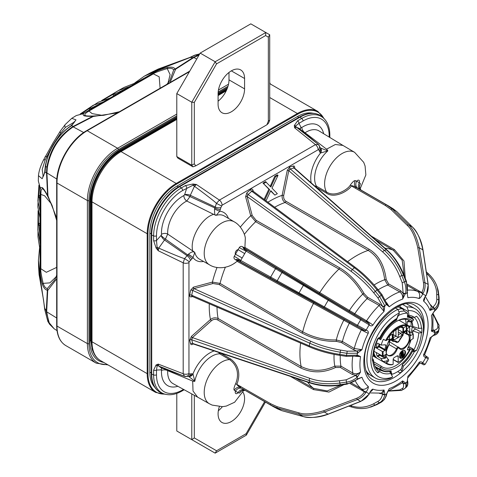 <?xml version="1.0" encoding="UTF-8"?>
<svg xmlns="http://www.w3.org/2000/svg" width="477" height="477" viewBox="0 0 477 477"><rect width="100%" height="100%" fill="white"/><g stroke="black" fill="none" stroke-linecap="round" stroke-linejoin="round"><path stroke-width="0.72" d="M397.693 371.607L399.857 372.853L401.807 371.696A37.194 21.471 120 0 0 423.427 329.333A37.194 21.471 120 0 0 408.342 310.569L406.905 306.944L403.053 304.72M390.508 378.255A39.949 23.063 -60 0 1 375.208 377.981A39.949 23.063 -60 0 1 366.932 359.694A39.949 23.063 -60 0 1 397.878 309.364L399.309 312.99A37.194 21.471 120 0 0 371.052 355.603A37.194 21.471 120 0 0 392.452 377.098L390.508 378.255M411.091 332.558A39.949 23.063 120 0 0 412.217 326.995M365.829 370.253A39.949 23.063 120 0 0 370.504 375.25L370.504 375.25M366.956 373.211L370.492 375.256M399.309 312.99L399.106 313.997A8.819 5.092 120 0 0 396.846 318.415A32.168 18.573 -60 0 0 379.859 337.388L377.754 338.604A34.487 19.909 120 0 0 372.823 356.295L372.465 356.504A34.988 20.201 120 0 0 372.465 361L372.823 360.797A34.487 19.909 120 0 0 377.754 372.793L379.859 371.583L379.424 369.586A30.582 17.655 -60 0 0 379.889 369.872A30.582 17.655 -60 0 0 382.429 370.915M389.369 371.434L390.967 373.354A32.168 18.573 -60 0 1 379.859 371.583M390.967 373.354A8.819 5.092 120 0 0 392.452 376.18L392.452 377.098M401.807 371.696L401.807 370.778A8.819 5.092 120 0 0 403.292 366.241L402.463 365.06M412.504 351.495L414.4 351.638A32.168 18.573 -60 0 1 403.292 366.241M414.4 351.638L416.504 350.422A34.487 19.909 120 0 0 421.435 332.731L421.793 332.523A34.988 20.201 120 0 0 421.793 328.027L421.435 328.23A34.487 19.909 120 0 0 416.504 316.233L414.4 317.449L410.941 317.193A30.582 17.655 -60 0 0 410.47 316.907A30.582 17.655 -60 0 0 407.734 315.81M407.757 315.392L408.747 315.225A32.168 18.573 -60 0 1 414.4 317.449M408.747 315.225A8.819 5.092 120 0 0 408.139 311.576L408.342 310.569M395.433 307.957L397.878 309.364M406.905 306.944A39.949 23.063 -60 0 1 415.151 308.792A39.949 23.063 -60 0 1 423.427 327.079L423.427 329.333M415.151 308.792L406.899 304.034M400.233 369.872L401.807 370.778M400.352 307.79A8.819 5.092 120 0 0 399.953 306.854L400.203 305.656M410.011 342.057A30.582 17.655 120 0 0 410.715 340.047M412.313 333.262A30.582 17.655 120 0 0 412.587 330.823L418.77 332.934A32.358 18.681 -60 0 1 413.416 350.869L416.504 350.422M409.469 344.156A30.582 17.655 120 0 0 411.049 339.851M412.551 333.399A30.582 17.655 120 0 0 412.82 330.955M375.435 367.272A30.582 17.655 120 0 0 375.524 367.332L379.424 369.586M376.246 367.749A30.582 17.655 120 0 0 377.945 368.429M406.046 324.348A30.582 17.655 120 0 0 405.468 319.286M411.889 322.309L411.037 321.814L407.137 321.82L409.194 320.633M372.823 360.797L373.467 359.837L372.388 358.471M412.587 330.823L415.711 329.017L421.793 332.523M421.435 332.731L418.77 332.934M412.903 350.726L413.416 350.869M377.754 372.793L378.529 371.011L375.524 367.332M414.286 317.438A32.358 18.681 -60 0 1 418.77 328.438L412.82 326.459A30.582 17.655 120 0 0 411.74 321.23M418.77 328.438L421.435 328.23M372.823 356.295L373.467 355.443C373.885 349.766 375.602 343.869 378.613 337.776M411.556 321.242A30.582 17.655 120 0 1 412.587 326.322L412.82 326.459M411.037 321.814A34.988 20.201 -60 0 1 411.037 326.316L415.711 329.017M411.037 326.316L408.652 325.869M409.987 316.645L410.941 317.193M399.953 306.854L408.139 311.576M373.294 355.896L376.562 357.762A21.972 12.682 120 0 1 376.371 357.577A21.972 12.682 120 0 1 373.801 352.455M374.97 347.107L376.472 348.043L376.329 347.524A21.948 12.67 120 0 1 377.146 343.458L377.689 343.142L377.146 343.458L377.689 343.142L381.117 345.104A21.924 12.658 120 0 1 383.419 339.272L385.666 340.56L388.481 339.385A1.103 0.638 -60 0 1 389.029 339.332A1.103 0.638 -60 0 1 389.047 340.566A17.494 10.1 120 0 0 385.887 349.879L383.103 351.483A0.549 0.316 0 0 1 382.321 351.483L376.675 348.222A0.549 0.316 60 0 1 376.472 348.043M413.1 334.168L413.1 338.664A0.549 0.316 180 0 0 413.267 338.437L413.267 333.942A0.549 0.316 0 0 1 413.1 334.168L410.321 335.772A17.494 10.1 120 0 0 407.155 330.114A1.103 0.638 -60 0 1 407.012 329.225A1.103 0.638 -60 0 1 407.728 328.271L409.636 327.168L409.755 326.65A21.906 12.646 120 0 0 408.706 325.904A21.906 12.646 120 0 0 397.711 326.966A21.906 12.646 120 0 0 385.666 340.56M410.357 334.884L410.357 334.884A18.221 10.518 120 0 0 409.415 331.932L409.832 328.522A21.924 12.658 120 0 0 409.248 327.395M396.143 321.593A26.843 15.497 -60 0 1 409.135 320.449A26.843 15.497 -60 0 1 410.411 321.325L407.746 319.811M409.97 348.967L410.411 349.218A26.843 15.497 -60 0 1 395.767 365.644A26.843 15.497 -60 0 1 382.292 366.944A26.843 15.497 -60 0 1 381.123 366.127L373.694 361.781M374.123 363.85L380.568 367.57L381.123 366.127M391.128 374.129L392.273 374.278A34.159 19.724 120 0 0 396.739 372.179A34.159 19.724 120 0 0 401.205 369.12L401.366 368.453L401.205 369.12A7.906 4.567 120 0 0 402.332 364.482A29.753 17.178 120 0 0 413.487 349.319L412.629 349.063A28.226 16.296 -60 0 1 380.849 367.409M380.568 367.57L379.99 368.661L379.34 368.93L375.029 366.443M379.34 368.93A30.301 17.494 120 0 0 381.195 370.307L375.351 366.932A30.301 17.494 -60 0 1 375.226 366.855M408.652 346.445L412.909 348.902M412.629 349.063L410.411 349.218M396.089 318.874A8.455 4.883 120 0 0 395.904 319.584L395.421 319.304M378.368 338.276L380.568 339.678L378.315 338.378M380.568 339.678L380.849 339.517A28.226 16.296 -60 0 1 396.631 321.301A28.226 16.296 -60 0 1 396.739 321.242A28.226 16.296 -60 0 1 412.629 321.17L413.487 319.918L413.362 319.196A30.301 17.494 120 0 0 411.502 317.819A30.301 17.494 120 0 0 407.644 316.513M398.873 311.886A34.159 19.724 -60 0 1 404.198 311.082L407.197 313.109A34.159 19.724 120 0 0 398.569 315.422L397.615 315.476M413.487 319.918A29.753 17.178 120 0 0 407.388 317.187L407.447 316.489L407.388 317.187A7.906 4.567 120 0 0 407.197 313.109L407.31 312.882M410.411 321.325L412.629 321.17M379.99 368.661A29.753 17.178 120 0 0 391.152 370.939L390.371 371.273M379.34 338.837A30.301 17.494 120 0 1 395.904 319.584L396.59 320.085A29.753 17.178 120 0 0 379.99 339.254M395.463 307.969A8.455 4.883 -60 0 1 395.582 307.898A8.455 4.883 -60 0 1 399.815 307.48L402.737 309.168A8.455 4.883 120 0 0 398.504 309.585A8.455 4.883 120 0 0 398.068 309.859M404.198 311.082A8.455 4.883 120 0 0 402.737 309.168M383.114 361.494L386.37 361.089L388.475 359.604A17.494 10.1 120 0 1 385.887 354.375L383.103 355.985A0.549 0.316 180 0 1 382.321 355.985L376.675 352.724L376.329 352.92A21.948 12.67 120 0 0 377.146 356.051L381.117 358.597A21.924 12.658 120 0 0 383.114 361.494L385.362 362.776A21.906 12.646 120 0 0 386.799 363.844A21.906 12.646 120 0 0 391.969 364.78L393.018 364.428L393.155 363.909L393.155 359.539A1.652 0.954 -60 0 1 394.324 357.517L397.013 355.961A1.652 0.954 -60 0 1 397.836 355.878A1.652 0.954 -60 0 1 398.182 356.635L398.217 362.442A21.352 12.324 120 0 0 409.958 349.027L408.491 349.874A1.377 0.793 -60 0 1 407.799 349.945A1.377 0.793 -60 0 1 407.734 348.484A17.494 10.1 120 0 0 410.184 341.174A17.494 10.1 120 0 0 410.321 340.274L413.1 338.664M376.675 352.724A0.549 0.316 60 0 0 376.472 352.67L373.95 351.328M373.968 351.466A21.966 12.682 -60 0 0 374.046 351.99L373.89 351.907M407.835 347.22L410.065 348.514L409.958 349.027M388.475 359.604A1.377 0.793 -60 0 1 388.594 360.725A1.377 0.793 -60 0 1 387.718 361.87L386.251 362.717A21.352 12.324 120 0 0 393.018 364.428M386.251 362.717L385.362 362.776M385.011 354.882A18.221 10.518 120 0 0 385.923 357.72L383.001 356.033M381.117 358.597L385.106 358.293L385.923 357.72M409.636 327.168A21.352 12.324 120 0 0 398.104 327.645A21.352 12.324 120 0 0 386.567 340.489M399.273 356.098A4.406 2.546 -60 0 1 402.391 350.696A4.406 2.546 -60 0 1 404.591 350.482A4.406 2.546 -60 0 1 405.265 354.012A4.406 2.546 -60 0 1 402.391 357.899A4.406 2.546 -60 0 1 400.185 358.114A4.406 2.546 -60 0 1 399.273 356.098M389.924 335.629L392.261 334.276A0.549 0.316 -60 0 1 392.649 334.502L392.649 338.104A0.549 0.316 -60 0 1 392.261 338.777L389.924 340.125A0.549 0.316 -60 0 1 389.53 339.904L389.53 336.303A0.549 0.316 -60 0 1 389.924 335.629M403.947 327.532L406.285 326.179A0.549 0.316 -60 0 1 406.672 326.405L406.672 330.006A0.549 0.316 -60 0 1 406.285 330.68L403.947 332.028A0.549 0.316 -60 0 1 403.56 331.801L403.56 328.206A0.549 0.316 -60 0 1 403.947 327.532M397.204 349.086C392.35 361.673 380.574 355.049 388.958 344.483A0.555 0.322 120 0 0 389.143 343.989L389.143 342.063A1.652 0.954 -60 0 1 390.311 340.041L392.064 339.028A1.652 0.954 -60 0 1 393.233 339.702L393.233 340.781A0.555 0.322 120 0 0 393.525 341.049A8.425 4.865 -60 0 1 397.198 342.104A1.491 0.859 120 0 0 399.01 341.055A8.425 4.865 -60 0 1 402.677 335.76A0.555 0.322 120 0 0 402.976 335.152L402.976 334.073A1.652 0.954 -60 0 1 404.144 332.052L405.897 331.044A1.652 0.954 -60 0 1 407.06 331.718L407.06 333.644A0.555 0.322 120 0 0 407.251 333.924C415.628 334.818 403.852 355.031 399.005 348.043L398.104 347.977L397.204 349.086M394.205 339.886L393.412 339.672L393.233 338.855L393.233 333.041L394.205 330.889L401.998 326.387L402.976 327.419L402.976 333.232L401.998 335.385L394.205 339.886L393.233 338.199M399.911 357.911A4.406 2.546 120 0 0 401.807 357.559A4.406 2.546 120 0 0 403.62 355.836M403.739 355.663A4.406 2.546 120 0 0 404.281 350.345M400.632 357.559L400.245 357.333L400.913 352.002L401.61 352.05L400.632 357.559L401.461 352.831L401.992 356.772L402.379 356.552L402.952 351.966L403.423 355.949L403.751 355.759L403.107 351.185L402.391 351.15L403.107 351.185M401.992 356.772L401.604 356.552L401.282 354.435M403.423 355.949L403.035 355.723L402.767 353.54M401.968 354.5L402.391 351.15M402.779 351.37L402.194 356.063L401.61 352.05M400.913 352.002L401.3 352.229M379.012 349.575L377.862 348.908M377.862 353.409L379.012 354.071M376.329 347.524L378.607 346.207A0.549 0.316 -120 0 0 379 346.886L384.331 349.963L384.987 349.528L379.382 346.29A18.221 10.518 -60 0 1 379.752 344.316M384.76 344.823L385.923 345.497A18.221 10.518 120 0 0 384.987 349.528M385.923 345.497L385.106 344.793L381.117 345.104M385.631 344.913L385.106 344.793M384.331 349.963L385.887 349.879M388.791 339.278L389.047 340.566M410.321 335.772L410.339 334.806M409.308 331.527L413.1 333.715A0.549 0.316 0 0 1 413.267 333.942M410.184 341.174L410.256 340.763A18.221 10.518 120 0 0 410.333 340.262M389.924 340.125L389.53 339.904L391.867 338.551A0.549 0.316 120 0 0 392.261 337.877L392.261 334.276L392.649 334.502M403.947 332.028L403.56 331.807L405.897 330.454A0.549 0.316 120 0 0 406.285 329.78L406.285 326.179L406.672 326.405M398.313 331.909L400.829 333.363L402.206 331.909L398.313 329.655M398.313 328.516L398.313 336.404L397.907 337.299L395.958 336.172L393.233 337.746M401.998 335.385L400.829 333.363L398.313 334.812M393.233 334.598L395.958 336.172L395.958 329.875L397.907 328.748M402.206 327.86L401.634 327.061L400.829 327.061L402.206 327.86L402.976 327.419M401.998 326.387L400.829 327.061L401.998 326.387M407.626 285.669L417.566 291.381A5.509 4.478 110.9 0 1 418.973 298.53C420.016 298.435 421.28 296.915 422.759 293.957L423.117 293.242C424.822 290.159 425.436 286.641 424.953 282.688L419.277 247.843C416.6 236.431 413.022 228.769 408.533 224.858L392.255 208.992L386.382 204.812L356.253 187.455A5.509 4.132 116 0 1 355.258 180.61C354.226 180.437 352.575 181.922 350.309 185.064L351.358 185.905C349.51 189.888 335.134 199.44 326.351 193.054L316.168 187.246M424.56 297.767L425.758 295.686C423.946 298.447 423.26 300.301 423.695 301.249A5.509 4.478 -50.9 0 0 424.715 297.892M425.406 296.694L431.339 306.55L429.968 310.432L434.458 308.756C437.194 306.377 438.607 303.569 438.709 300.325L438.619 295.43L437.176 286.963M433.003 313.049L432.889 329.935L431.375 331.098L434.869 332.469C437.606 331.759 439.025 330.478 439.138 328.617M425.675 356.134A1.175 0.632 114 0 1 425.842 356.253L424.148 354.56L424.578 355.138L424.709 354.649A5.509 0.417 -153.1 0 1 423.695 354.399C423.248 355.866 423.934 356.921 425.758 357.577L428.113 358.758M426.17 357.756A1.103 0.93 -60.1 0 0 425.925 356.343L425.842 356.253A1.175 0.632 114 0 1 425.758 357.577A56.68 32.722 120 0 1 422.759 362.776A1.181 0.638 125.6 0 1 421.668 363.516L421.793 363.546A1.103 0.93 -59.9 0 0 423.117 363.045L422.759 362.776C421.28 361.536 420.016 361.471 418.973 362.574A5.509 0.417 33.1 0 1 419.694 363.331L407.656 378.094M407.674 378.076L406.476 387.068L404.365 388.844C405.861 388.093 406.261 386.221 405.569 383.222A56.68 32.722 120 0 0 407.096 381.868A1.652 1.169 165 0 0 407.525 380.777M388.988 390.854L399.696 389.936L402.212 388.564C403.548 387.896 403.906 386.227 403.28 383.55L403.19 383.222A1.652 1.169 -15 0 0 405.48 382.888L402.636 380.879L402.385 382.769L387.819 391.313M388.01 390.991L386.352 394.312C385.672 397.866 383.967 400.489 381.248 402.189L377.021 404.544L370.659 407.131M370.2 391.885A5.509 4.478 -69.1 0 0 372.948 389.149C371.899 389.238 370.641 390.764 369.162 393.722L370.349 391.653M365.722 392.654C363.963 395.624 361.22 397.913 357.5 399.523A67.525 38.989 120 0 0 360.66 401.348C364.261 399.756 366.968 397.448 368.775 394.419L369.162 393.722A56.68 32.722 120 0 1 366.157 391.987A1.181 0.334 -165.5 0 0 364.476 391.474L365.722 392.654L366.157 391.987C367.976 389.232 368.661 387.378 368.226 386.424A5.509 4.478 129.1 0 1 361.333 388.779L351.412 383.025M358.03 378.947L361.954 377.247L357.458 378.923C354.799 381.344 351.281 382.936 346.904 383.711L340.244 384.712C329.995 386.382 319.846 385.666 309.794 382.554L192.72 343.458A1.652 1.187 -16.6 0 0 190.681 343.923C191.044 344.937 191.951 344.889 193.394 343.78M355.454 356.331L360.546 356.581L357.38 355.121L346.475 355.425L339.803 354.393C329.529 352.885 319.346 350.035 309.263 345.831L191.736 295.245A115.44 66.649 -60 0 1 192.72 290.445L309.794 343.219C318.302 347.143 328.45 350.148 340.244 352.223A72.349 41.773 120 0 0 339.803 354.393L339.523 355.317M365.722 329.905A1.103 0.865 119.9 0 1 364.434 330.43L361.333 329.881A5.509 0.417 26.9 0 0 368.226 333.274C368.673 331.813 367.982 330.758 366.157 330.096L240.67 260.442A5.509 0.549 33.4 0 0 234.249 256.352C233.581 257.813 234.046 258.969 235.632 259.828A1.103 1.002 120.5 0 1 236.884 259.577C236.252 259.035 241.302 260.943 240.67 260.442L242.185 257.962L235.477 254.223L234.249 256.352M368.685 323.227A1.181 1.145 -40.5 0 1 369.162 324.903C370.641 326.143 371.905 326.208 372.942 325.099A5.509 0.417 -146.9 0 0 366.563 320.83L368.59 323.239L244.886 248.595M377.927 297.922L373.646 292.705C367.308 284.882 359.867 277.811 351.31 271.491L247.128 196.524L248.1 194.527A1.652 0.65 47.5 0 1 246.842 192.899L245.607 196.745L250.705 215.771L255.666 221.704L338.938 269.088C348.204 274.472 356.14 282.813 362.753 294.112L367.135 298.644L379.137 305.423L384.033 311.457L384.826 305.811L379.65 296.611L375.369 291.393C368.84 283.326 361.161 276.04 352.342 269.529L248.1 194.527A115.44 66.649 -60 0 1 251.767 191.271L354.333 267.758C361.87 273.273 369.431 280.661 377.021 289.927L381.248 295.191L386.352 304.457A56.68 32.722 120 0 0 384.826 305.811A1.652 1.169 -15 0 1 382.536 306.145L377.927 297.922L379.65 296.611A67.525 38.989 120 0 1 381.248 295.191L381.91 294.488L386.865 303.682A1.652 1.169 165 0 0 386.805 303.521M287.249 170.42A1.103 0.447 11.6 0 1 288.776 170.665L283.678 195.576C283.416 198.182 284.191 200.09 285.997 201.306L369.085 249.221C378.583 254.909 384.295 265.039 386.227 279.611L388.648 283.887L400.656 290.72L403.19 293.427L402.212 282.712L399.696 276.463C396.047 267.06 390.407 258.91 382.787 252.011L288.776 170.665L290.344 169.001A1.652 1.151 73.5 0 1 289.676 167.016L287.249 170.42L282.151 195.332C281.853 198.575 282.837 200.96 285.097 202.481L368.172 250.395C377.343 255.881 382.852 265.659 384.7 279.725L387.753 285.061L399.762 291.9C402.093 293.546 403.053 295.943 402.636 299.091L405.569 293.361C406.321 289.849 405.921 286.015 404.365 281.847L401.843 275.599C398.08 265.904 392.267 257.502 384.414 250.395L290.344 169.001A115.44 66.649 -60 0 1 294.011 168.017L294.553 168.107M294.625 168.441C294.869 166.634 294.458 165.829 293.391 166.02A1.652 1.187 -103.4 0 0 294.011 168.017L294.059 168.059A1.652 0.811 -48.5 0 1 294.607 168.154L386.96 249.942C394.229 256.465 399.905 264.854 403.983 275.11L406.446 281.382L407.394 293.433M406.446 281.382L405.963 281.418C407.424 285.025 407.799 288.871 407.096 292.956A56.68 32.722 120 0 0 405.569 293.361A1.652 0.674 11.6 0 1 403.28 292.997M386.865 303.682L389.286 306.794A50.967 29.425 120 0 1 402.636 299.091C403.345 295.996 403.53 294.106 403.19 293.427A1.652 0.674 11.6 0 0 405.48 293.79M386.781 303.366A1.652 1.169 165 0 1 386.352 304.457L389.286 306.794L386.525 302.513M245.607 196.745A1.103 0.781 -15 0 1 247.128 196.524L252.226 215.544L256.161 220.332L339.445 267.698C349.045 273.285 357.279 281.925 364.142 293.623L367.624 297.272L379.626 304.046L382.626 306.472A1.652 1.169 -15 0 0 384.915 306.139M372.942 325.099A50.967 29.425 120 0 1 384.033 311.457C383.621 308.685 383.15 307.021 382.626 306.472L382.536 306.145M237.94 260.627L364.434 330.43L356.814 326.113L357.5 325.278A67.525 38.989 120 0 1 360.66 319.811L361.041 318.797L368.59 323.239A1.103 0.865 120.1 0 1 368.775 324.616L246.09 251.051L244.701 253.609A115.708 66.804 120 0 0 242.185 257.962M364.476 330.519A1.175 1.145 -81.6 0 0 366.157 330.096A56.68 32.722 120 0 1 369.162 324.903L368.775 324.616M356.814 326.113L299.025 293.79L236.27 259.476M238.548 260.651L237.445 260.895C227.624 269.869 215.294 268.7 209.427 264.771A24.792 14.316 -60 0 1 209.349 236.097A24.792 14.316 -60 0 1 234.219 221.829C241.255 225.484 245.315 235.036 245.327 238.446L244.874 248.034L243.037 246.997C241.493 246.049 240.259 246.227 239.335 247.533L238.112 249.662L244.701 253.609M237.445 260.895L235.632 259.828M239.335 247.533A5.509 0.549 -153.4 0 0 246.09 251.051C246.842 251.349 242.686 247.957 243.449 248.207A1.103 1.002 119.5 0 1 243.037 246.997M243.055 247.73L304.147 284.912L361.041 318.797M228.423 218.4A27.666 15.974 120 0 0 219.712 211.216L216.272 215.3L213.654 214.376L186.769 201.026L189.971 196.572A4.406 0.876 21.7 0 0 184.611 194.711L186.751 188.123A2.206 1.27 -120 0 0 185.41 185.565L181.308 187.932A39.162 22.61 120 0 0 153.618 235.9L153.618 240.635L156.092 248.028L158.203 250.717L158.752 248.123A4.406 0.882 21.7 0 0 157.124 247.366L156.092 248.028M194.389 252.065C193.632 252.685 193.68 250.103 188.409 254.193A4.406 0.489 -145.5 0 1 192.982 257.514L194.801 252.494L194.389 252.065L167.689 234.076A25.537 14.745 -60 0 1 186.769 201.026A4.406 2.689 63 0 1 183.889 195.564L184.611 194.711A4.406 1.932 9.8 0 1 190.305 195.29L194.461 186.263L196.435 184.498L192.994 185.231L182.649 190.49A2.206 1.27 -120 0 0 181.308 187.932L179.638 186.698L300.033 117.193L301.697 118.427L297.594 120.794L294.297 125.558L294.619 127.812L296.593 127.299A4.406 3.488 96.3 0 1 295.585 126A2.206 1.664 -179.8 0 0 294.297 125.558M252.685 190.872A1.103 0.781 165 0 1 252.983 190.204C252.47 188.916 251.659 188.719 250.556 189.602A1.652 0.704 -130.6 0 0 251.767 191.271L253.001 191.313M270.644 190.991L274.871 195.105L277.328 193.692L272.009 188.141L278.037 175.286L277.262 174.832L274.782 176.263L270.125 186.573M270.87 184.796L271.651 185.243L270.906 187.026L265.522 181.612L262.97 183.085L268.873 189.19L264.091 199.362M193.394 287.178L190.681 290.165A1.652 0.65 -167.5 0 1 192.72 290.445L193.966 288.609A1.103 0.781 75 0 1 193.394 287.178L212.42 282.08A86.093 49.703 -60 0 1 217.029 267.43M192.392 296.295L191.736 295.245A1.652 0.704 10.6 0 0 189.685 295.036C189.47 296.432 190.049 297.034 191.42 296.837L192.517 296.539M191.42 336.404L189.685 340.208A1.652 1.151 166.5 0 1 191.736 339.791L309.263 380.563C317.801 383.681 327.979 384.51 339.803 383.055A72.349 41.773 120 0 0 340.244 384.712L340.453 385.148C329.529 386.746 319.429 386.024 310.145 382.989A1.652 0.811 -71.5 0 1 309.794 382.554A87.631 50.598 120 0 1 309.263 380.563A1.652 0.793 109.1 0 1 309.853 378.344C318.135 381.367 328.009 382.178 339.475 380.765L346.153 379.817L355.92 375.31L352.306 374.463L340.381 367.481L335.468 367.523C323.4 373.133 311.773 373.247 300.582 367.874L217.542 319.876C215.342 318.952 213.302 319.238 211.418 320.735L192.392 337.603A1.103 0.447 48.4 0 1 191.42 336.404L210.44 319.536A86.093 49.703 -60 0 1 209.284 303.754M278.037 175.286L275.563 176.711L271.651 185.243M274.782 176.263L275.563 176.711M265.576 200.471L266.422 199.988L270.787 190.639L274.871 195.105M268.873 189.19L269.654 189.637L264.824 199.911M262.97 183.085L269.654 189.637M266.303 182.059L263.751 183.532M294.059 168.059L386.406 249.859C393.257 255.726 398.957 264.157 403.5 275.151L405.963 281.418A67.525 38.989 120 0 0 404.365 281.847L402.212 282.712M217.017 307.087A80.583 46.525 120 0 0 218.108 318.511C215.36 317.348 212.802 317.694 210.44 319.536A1.103 0.447 -131.6 0 0 211.418 320.735M356.605 351.066L353.332 349.593L341.46 342.587L336.565 341.395C324.509 341.663 312.912 338.855 301.768 332.964L219.098 284.525A1.103 0.626 -59.6 0 0 220.04 283.404L212.42 282.08A1.103 0.781 -105 0 0 212.992 283.511L193.966 288.609L310.98 341.341C319.232 345.151 329.076 348.061 340.518 350.076L347.178 351.179L356.605 351.066A1.652 1.169 75 0 1 357.458 353.213A56.68 32.722 120 0 0 357.052 355.21A1.652 1.169 -105 0 1 356.319 356.128L346.195 356.343L346.475 355.425A67.525 38.989 120 0 1 346.904 353.326L357.458 353.213L361.954 349.701L354.28 348.478L342.408 341.472L336.291 339.94C324.658 340.226 313.467 337.519 302.71 331.831L220.04 283.404A80.583 46.525 -60 0 1 225.335 267.275M341.085 385.052L327.252 390.937L313.544 388.35L295.752 378.183M361.268 328.695A1.103 0.638 -61.2 0 1 361.333 329.881L237.039 261.277M379.626 304.046A1.103 0.632 119.5 0 1 379.137 305.423A56.477 32.609 120 0 0 366.563 320.83L244.999 247.485M375.602 239.883L393.298 250.21L402.177 260.275L404.216 275.706M340.274 355.437A56.477 32.609 120 0 0 340.954 366.121L334.806 366.139C323.167 371.565 311.946 371.684 301.142 366.497A79.993 46.186 -60 0 1 300.617 343.076M439.132 302.34A1.652 1.157 179.2 0 0 439.162 302.126C438.882 305.757 437.427 308.667 434.797 310.843L432.824 313.377M439.138 301.923C439.234 304.714 437.814 307.498 434.869 310.283A56.68 32.722 120 0 0 434.458 308.756A1.652 0.674 48.4 0 0 432.997 306.955C435.441 304.839 436.705 302.335 436.795 299.443A1.652 1.145 -1 0 1 438.709 300.325A67.525 38.989 120 0 1 439.138 301.923A1.652 1.157 179.2 0 1 439.162 302.126L439.09 297.272L438.262 290.833L439.067 297.088L439.138 301.923M436.795 299.443L436.705 294.542C436.753 287.208 433.623 280.416 427.332 274.168L426.545 273.434M430.659 304.809L432.669 307.248A1.652 0.674 48.4 0 1 434.13 309.048M423.695 301.249A50.967 29.425 120 0 1 429.968 310.432C431.822 308.881 432.728 307.82 432.669 307.248L432.997 306.955M425.979 295.782L426.17 295.007C427.875 292.007 428.519 288.507 428.113 284.513L422.896 249.936C420.416 238.679 416.981 231.101 412.593 227.207L396.786 211.603L393.191 208.843L396.822 211.633A1.103 0.644 -48.8 0 0 396.786 211.603A115.017 66.404 -60 0 0 392.255 208.992A1.103 0.614 -49.1 0 0 391.074 209.564L385.315 205.468L351.358 185.905C351.77 184.939 356.909 187.807 356.253 187.455L357.869 188.272A5.509 4.496 -62.2 0 1 356.665 181.218L355.258 180.61M407.34 284.238L421.775 292.532L421.471 292.753A1.175 0.34 45.6 0 0 422.759 293.957A56.68 32.722 120 0 1 425.758 295.686L426.17 295.007M423.117 293.242L421.775 292.532C423.367 289.67 423.94 286.409 423.493 282.742L417.81 247.891C415.193 236.711 411.681 229.198 407.286 225.365L391.074 209.564M371.392 236.157L394.348 249.543L403.971 260.991L405.277 278.401M359.598 186.531L360.35 183.55L359.3 182.739A5.509 4.496 -57.8 0 0 360.01 189.476M350.309 185.064C348.544 188.916 334.872 198.015 326.501 191.933L316.466 186.197L314.79 186.03M360.35 183.55A5.509 4.806 -54.5 0 0 360.868 189.971L359.592 187.193L359.706 186L359.503 186.441M320.538 148.12A4.406 3.566 -46.7 0 1 320.52 153.016L327.818 150.899L327.699 150.499L326.578 149.176L305.047 132.743A25.537 14.745 -60 0 1 319.024 130.925L342.897 145.396M327.699 150.499C327.663 150.821 325.189 149.945 320.27 147.876M311.213 182.858A27.666 15.974 120 0 1 320.52 153.016L319.84 152.151A4.406 3.417 -30.1 0 0 320.556 148.18L318.409 144.507L315.464 144.626L219.402 200.09L216.457 203.369L214.549 208.914C214.501 213.696 214.888 215.783 215.699 215.157M220.392 209.564A4.406 1.133 -160.8 0 1 214.942 208.008L189.971 196.572A4.406 2.105 114.9 0 0 190.305 195.29L215.21 207.018A4.406 1.95 -170.4 0 0 220.911 207.573L219.712 211.216A4.406 0.489 -154.5 0 1 214.549 208.914M188.409 254.193L184.557 258.617C181.701 257.854 173.097 254.354 158.752 248.123L164.487 240.009A4.406 2.105 125.1 0 0 165.43 239.078L167.689 234.076A4.406 2.689 -3 0 0 161.512 234.314A29.944 17.285 -60 0 1 183.889 195.564M190.43 260.37A4.406 1.95 -129.6 0 0 187.091 255.714L164.487 240.009A4.406 1.932 50.2 0 1 161.137 235.37A4.406 0.876 38.3 0 0 165.43 239.078L187.819 254.986A4.406 1.133 -139.2 0 1 191.897 258.928L189.232 261.736L188.958 262.577L188.958 373.503L189.232 374.022L191.897 373.759A4.406 3.417 90.1 0 1 188.809 376.371M189.232 261.736A4.406 0.304 -147.2 0 0 184.557 258.617L183.192 262.809L183.192 373.735L184.557 376.347L188.767 376.371M214.173 350.935A27.666 15.974 120 0 0 192.982 373.914A4.406 3.566 106.7 0 1 188.755 376.377M191.897 373.759L192.982 373.914L194.801 381.296L194.389 381.391L192.69 381.087L167.689 370.653L167.642 370.128M188.409 376.27C192.529 379.37 194.521 381.075 194.389 381.391M218.704 352.449L219.688 353.815L229.675 359.64C241.463 368.417 236.711 381.344 235.632 383.693C234.034 387.252 233.575 389.423 234.249 390.21L235.477 391.122A5.509 4.496 122.2 0 1 242.185 388.636A115.708 66.804 120 0 0 243.431 389.387L273.059 406.493A115.708 66.804 -60 0 1 270.769 405.056L242.185 388.636M421.769 363.534L423.493 364.613L420.893 363.361L423.552 364.643A1.103 1.085 -64.3 0 1 423.493 364.613M304.564 132.964L305.047 132.743A4.406 2.391 57.2 0 1 301.798 127.484A29.944 17.285 -60 0 1 323.662 133.733M319.84 152.151L318.737 149.718A4.406 3.583 -51.7 0 0 318.409 144.507L296.593 127.299L298.942 128.277L318.469 144.555M329.19 137.084L329.19 136.082A36.979 21.352 120 0 0 303.038 120.985L298.936 123.352L295.585 126L294.619 127.812L315.464 144.626A4.406 2.546 -120 0 1 318.147 149.742L222.085 205.205L220.911 207.573M300.182 129.309A4.406 3.488 143.5 0 1 301.076 127.466L298.936 123.352A2.206 1.27 -120 0 0 297.594 120.794M221.495 205.861A4.406 0.304 -152.8 0 1 216.457 203.369C214.459 201.348 207.131 195.648 194.461 186.263A4.406 0.882 -141.7 0 1 192.994 185.231L193.048 184.009L185.41 185.565M182.649 190.49A36.979 21.352 120 0 0 156.498 235.781L156.498 240.515A2.206 1.27 180 0 1 153.618 240.635M161.512 234.314L161.137 235.37L156.498 240.515L157.124 247.366L158.203 250.717L183.192 262.809A4.406 2.546 180 0 0 188.958 262.577M197.567 397.108L173.103 383.669A25.537 14.745 -60 0 1 167.689 370.653A4.406 2.391 2.8 0 0 161.512 370.468L161.137 369.854L156.498 370.063L157.124 365.835A4.406 3.488 143.7 0 1 158.752 366.05L158.203 364.088L157.124 365.835A2.206 1.664 -120.2 0 1 156.092 364.935L153.618 370.176L153.618 374.91A39.162 22.61 120 0 0 163.772 393.793L161.953 393.126A39.496 22.801 -60 0 1 151.716 374.087L153.618 374.91A2.206 1.27 180 0 0 156.498 374.797A36.979 21.352 120 0 0 182.649 389.894L183.52 389.393M184.629 376.371L160.773 367.6L158.752 366.05L184.557 376.347L187.091 376.323M156.498 374.797L156.498 370.063A2.206 1.27 180 0 1 153.618 370.176M425.919 356.343L427.72 357.297L425.329 355.669L427.774 357.333A1.103 1.085 -55.7 0 0 427.72 357.297M423.117 363.045L424.953 364.225M419.891 363.086L421.65 363.51A1.181 0.638 125.6 0 1 421.471 363.426M418.973 362.574A50.967 29.425 120 0 1 407.889 376.222L407.436 380.437A1.652 1.169 165 0 1 407.006 381.54M386.442 393.883A1.652 0.674 -168.4 0 0 386.889 393.543L389.286 388.588A50.967 29.425 120 0 0 402.636 380.879L403.19 383.222L401.974 383.097M350.285 405.528L351.31 405.844C358.734 408.27 366.175 407.585 373.646 403.775L377.927 401.401C380.157 400.221 381.695 397.878 382.536 394.354L382.626 393.924L379.507 393.406M377.927 401.401A1.652 1.145 61 0 0 379.65 402.618C382.155 401.294 383.878 398.665 384.826 394.723L384.915 394.294A1.652 0.674 11.6 0 1 382.626 393.924L384.033 389.995L381.356 393.126L369.854 392.911M381.606 401.974A1.652 1.157 -119.2 0 1 381.433 402.111L377.2 404.472L368.465 407.71L375.369 404.991A72.349 41.773 120 0 0 377.021 404.544A1.652 1.157 -119.2 0 0 377.212 404.466A1.652 1.157 -119.2 0 0 377.349 404.365M368.775 394.419L360.874 401.372A1.103 0.459 -111.4 0 1 360.66 401.348L328.104 414.119C317.056 417.608 308.78 418.424 303.271 416.564L281.853 410.667L277.668 408.938L281.901 410.685A1.103 0.644 -71.2 0 1 281.853 410.667A115.017 66.404 -60 0 1 277.328 408.056A1.103 0.614 -70.9 0 1 277.232 406.744L270.805 403.804L235.632 383.693M245.16 390.383A5.509 4.806 -65.5 0 0 239.335 393.143L241.547 391.003M244.302 389.888A5.509 4.496 117.8 0 0 238.112 392.643A2.755 1.592 -60 0 1 235.817 393.573A2.755 1.592 -60 0 1 235.477 391.122A121.218 69.988 120 0 0 238.112 392.643L239.335 393.143M234.249 390.21A5.509 4.132 124 0 1 240.67 387.646C241.308 388.028 236.288 385.052 236.884 384.182C237.975 381.737 242.948 368.166 230.57 358.948L220.583 353.123A1.103 0.62 120.2 0 1 219.688 353.815A24.911 14.382 120 0 0 194.801 381.296M343.947 384.623L328.957 392.082L313.49 389.59L290.415 376.401M360.874 401.372L328.331 414.143A1.103 0.459 -111.4 0 1 328.104 414.119A94.857 54.766 -60 0 1 324.485 412.027L357.5 399.523A1.103 0.435 -110.7 0 1 356.814 398.235C360.272 396.733 362.812 394.604 364.434 391.844L350.035 383.49M356.814 398.235L323.794 410.733C312.858 414.048 304.6 414.763 299.025 412.879L277.232 406.744M323.794 410.733A1.103 0.435 -110.7 0 0 324.485 412.027C313.323 415.407 304.898 416.141 299.204 414.215L277.328 408.056L270.769 405.056A1.103 0.62 -60 0 1 270.805 403.804M355.389 381.01A56.477 32.609 120 0 0 361.333 388.779L364.476 391.474M368.226 386.424A50.967 29.425 120 0 1 361.954 377.247L357.714 379.191A1.652 0.674 -131.6 0 0 357.786 378.631M193.072 343.881L192.72 343.458A115.44 66.649 -60 0 1 191.736 339.791L192.392 337.603L309.853 378.344M346.153 379.817L346.475 382.113C350.339 381.606 353.862 380.038 357.052 377.396L357.38 377.104A1.652 0.674 48.4 0 0 355.92 375.31L360.546 371.988C358.108 373.92 355.556 374.29 352.879 373.097L340.954 366.121A1.103 0.632 -59.7 0 1 340.381 367.481M357.38 377.104L360.546 371.988A50.967 29.425 -60 0 1 360.546 356.581L356.641 356.039A1.652 1.169 -105 0 0 357.38 355.121M356.468 356.069A1.652 1.169 -105 0 0 356.641 356.039L356.307 356.128M191.849 296.241A1.103 0.781 -105 0 0 191.42 296.837M191.981 296.3L192.028 296.33A1.652 0.715 -66.7 0 1 191.802 295.275M219.098 284.525L212.992 283.511M357.786 353.123A1.652 1.169 75 0 0 356.933 350.977L361.954 349.701A50.967 29.425 120 0 1 368.226 333.274M433.551 335.414A1.652 1.169 -105 0 0 433.718 335.391L429.968 337.978L431.47 336.863L424.709 354.649M433.086 313.562L439.09 325.457L438.649 331.33L434.458 334.466A56.68 32.722 120 0 0 434.869 332.469A1.652 1.169 75 0 0 434.01 330.322C436.455 329.696 437.725 328.552 437.82 326.894A1.652 1.497 -1.4 0 1 439.162 328.307M437.82 326.894L437.749 324.026L433.194 314.301M432.967 329.416L433.682 330.412A1.652 1.169 75 0 1 434.541 332.558M434.797 310.843A1.652 0.674 -131.6 0 0 434.869 310.283L431.375 315.685A50.967 29.425 -60 0 1 431.375 331.098L434.01 330.322M154.769 387.282A38.404 22.175 -60 0 1 149.844 372.114L149.844 233.098A38.404 22.175 -60 0 1 177.003 186.066L297.392 116.561A38.404 22.175 -60 0 1 312.984 113.246M195.743 165.865L266.917 124.771L268.581 123.138L269.708 120.24L268.342 121.098L268.342 37.152L265.588 35.56L216.552 63.87L194.318 102.388L194.318 163.838L195.743 165.865L192.911 166.825L177.909 158.167L176.788 156.563L176.788 93.581L200.161 53.09L250.813 23.85L265.814 32.508L265.588 35.56M137.996 81.978A1.049 0.602 60 0 1 138.115 81.865L154.357 72.468A1.049 0.602 60 0 1 154.47 72.426C157.076 70.733 161.548 69.058 167.88 67.382C171.547 66.786 173.98 67.335 175.184 69.022L193.346 57.329A2.755 1.592 60 0 1 193.841 57.52L198.992 55.123M40.163 191.146A1.049 0.602 -0 0 0 40.146 191.265A1.049 0.602 -0 0 0 40.163 191.39C40.002 188.206 40.783 186.99 42.501 187.747C43.818 189.029 45.506 191.617 47.569 195.516L46.525 172.614A2.755 1.592 0 0 0 46.937 172.948L47.306 167.63C50.55 149.987 59.178 136.404 73.184 126.882L93.277 116.471L117.396 112.9M170.08 82.479L175.643 69.183L193.841 57.52L196.715 59.065M57.013 330.609L54.175 328.802L48.737 322.231L46.68 311.803L47.712 290.475L56.68 278.902M56.68 218.067L47.944 195.785L46.937 172.948L56.823 179.066M74.156 122.172L65.409 127.383L60.674 133.107L55.505 141.025M50.616 149.384L45.237 159.759L42.167 169.562L43.145 176.055M45.118 170.921A2.755 1.675 2.8 0 1 44.88 170.176L44.844 171.255A2.755 1.741 1.1 0 0 45.094 172.012L45.553 166.336C47.527 150.923 59.476 132.588 71.669 125.689L76.004 119.87L71.765 118.332L65.254 124.509L60.299 131.109L52.971 143.034L43.24 160.516C40.467 166.187 38.875 171.231 38.464 175.655L42.173 178.738L45.094 172.012L46.543 173.103A2.755 1.491 -2.8 0 0 46.949 173.401M38.923 185.183L37.91 200.996L39.931 210.935L40.211 210.208L40.163 189.297L39.943 186.847L38.321 180.968L38.464 175.655M38.112 198.283A1.103 0.978 7.9 0 1 39.335 197.365L38.738 195.218A1.103 0.495 -177.8 0 1 38.422 194.855L37.838 206.863M40.02 217.816L37.838 206.917L40.134 218.734L40.134 210.78A1.049 0.9 10.1 0 1 40.122 210.47L40.157 210.011A1.049 0.602 -0 0 0 40.211 210.208M38.088 210.709L37.874 230.206L40.134 242.876A1.049 0.888 -170.8 0 1 40.122 242.584L40.151 242.531M54.175 328.802L49.602 324.259L47.813 321.337L44.933 309.919L38.583 266.941L38.428 260.245L39.537 248.273A1.103 0.853 13.8 0 0 39.508 248.523L38.428 260.245L39.949 273.667L40.157 272.504L40.211 242.274A1.049 0.602 180 0 1 40.157 242.077L40.122 242.578M40.122 250.729L37.963 236.729L38.041 225.693A1.103 0.817 4.8 0 1 38.989 224.971L40.157 239.722M49.602 324.259L46.251 311.463L47.33 290.153C45.482 290.04 43.848 288.162 42.417 284.519C40.736 278.013 39.985 273.333 40.163 270.483A1.049 0.602 0 0 1 40.14 270.364L40.157 267.931A1.049 0.602 0 0 0 40.211 268.128A2.755 1.592 0 0 0 40.849 268.724L40.855 194.413C41.046 193.835 40.593 187.234 43.222 189.232A2.755 2.504 134.7 0 1 43.18 189.19C44.164 190.084 45.607 192.332 47.503 195.946A2.755 0.829 153.1 0 0 47.593 196.047M47.813 321.337L44.701 309.376L43.532 299.979L39.072 274.603L38.583 266.899M40.026 187.342L39.943 186.847L40.259 187.366M155.097 72.039L136.273 82.622M193.465 57.747A2.755 1.687 57.1 0 0 192.946 57.574L190.251 57.461A2.755 1.431 61 0 0 189.619 57.538L158.364 68.98L150.183 72.957L190.251 57.461L195.236 55.111L199.702 53.895M193.346 57.329L199.273 54.634M102.46 102.466L102.549 102.352A1.049 0.906 49.7 0 1 102.817 102.209L93.289 105.208L80.231 113.967L88.233 108.738A1.103 0.495 57.6 0 1 88.71 108.828L90.857 108.261A1.103 0.978 -128 0 1 91.035 106.753M82.372 113.896L76.296 115.541L81.99 114.021L88.162 110.765A2.755 1.592 60 0 1 88.996 111.022L153.355 73.863C154.232 72.868 158.859 71.109 167.23 68.587C170.617 67.901 172.775 68.354 173.7 69.952A2.755 2.29 -4 0 1 175.643 69.183A2.755 1.669 57.6 0 0 175.184 69.022A2.755 2.486 149.8 0 0 173.7 69.952L169.866 80.595L166.861 84.34M46.525 172.614L46.847 167.272C49.966 149.641 58.57 136.112 72.659 126.691L92.848 116.281C88.889 116.43 85.92 116.257 83.934 115.75C82.575 114.599 83.254 113.335 85.973 111.97A1.049 0.602 60 0 0 85.86 112.012L87.959 110.813A1.049 0.602 60 0 1 88.162 110.765L109.692 98.244L98.286 102.221M137.418 82.229L123.937 87.452L138.312 81.811L157.177 70.608L144.382 76.135L135.057 82.718M123.937 87.452L118.296 90.63L130.609 86.17L138.115 81.859A1.049 0.602 60 0 1 138.312 81.811M111.91 94.673A1.103 0.704 61.1 0 1 111.964 94.637L118.296 90.63L101.661 100.528M102.311 102.686L102.853 101.959L102.287 102.543M87.822 110.962A1.049 0.602 60 0 1 87.959 110.813L102.161 102.621A1.049 0.602 60 0 1 102.358 102.567M91.614 108.708L90.857 108.261L99.645 104.069M90.046 109.609L88.71 108.828L80.977 113.872M39.979 249.841L40.14 271.031M56.119 276.833L49.846 282.873L43.151 283.362C44.337 286.802 45.762 288.484 47.414 288.418A2.755 2.48 -86.6 0 0 47.33 290.153A2.755 1.675 2.6 0 0 47.712 290.475A2.755 2.29 -114.7 0 1 47.414 288.418L54.938 279.659L56.68 275.181M42.417 284.519A2.755 1.574 -20.6 0 1 43.151 283.362C41.201 274.847 40.438 269.97 40.849 268.724L46.317 272.301L56.68 267.388M40.199 251.367A1.049 0.602 0 0 0 40.157 251.522A1.049 0.602 0 0 0 40.211 251.719M40.014 249.93L40.157 267.931A1.049 0.602 0 0 1 40.211 267.734M40.271 271.842L40.14 272.391A1.049 0.602 0 0 0 40.157 272.504M39.961 217.607L40.211 242.274M40.211 193.423A1.049 0.602 -0 0 0 40.157 193.614A1.049 0.602 -0 0 0 40.211 193.811A2.755 1.592 -0 0 0 40.855 194.413L44.653 195.797L51.534 204.096M40.211 209.82A1.049 0.602 -0 0 0 40.157 210.011L39.973 187.085M43.18 189.19L43.174 189.184A2.755 2.504 134.7 0 1 42.501 187.747M47.569 195.516A2.755 0.829 153.1 0 0 47.503 195.946A2.755 2.755 0 0 0 47.575 196.077L47.944 195.785A2.755 1.509 -2.2 0 1 47.569 195.516M72.659 126.691A2.755 1.628 59 0 1 73.184 126.882L83.696 132.523M83.934 115.75A2.755 2.522 -74.3 0 1 85.556 115.625C85.926 115.953 88.478 116.084 93.212 116.012A2.755 2.755 0 0 1 93.367 116.006L93.277 116.471A2.755 1.503 62.4 0 0 92.848 116.281A2.755 0.894 -92.8 0 1 93.212 116.012A2.755 0.894 -92.8 0 1 93.343 116.036M85.556 115.625L85.55 115.619A2.755 2.522 -74.3 0 1 85.598 115.637C82.831 114.259 88.406 111.606 88.996 111.022L92.085 113.615L102.704 115.434M152.312 73.661A1.049 0.602 60 0 1 152.515 73.613A2.755 1.592 60 0 1 153.355 73.863L159.181 76.815L160.105 88.245M130.316 86.355L130.346 86.307A1.049 0.882 -129.1 0 1 130.609 86.17L110.539 97.845L98.334 102.191L88.233 108.738M110.539 97.845A1.049 0.602 -120 0 0 110.342 97.898A1.049 0.602 -120 0 0 110.223 98.012M101.643 100.54L111.964 94.637A1.103 0.704 61.1 0 1 112.536 94.667L103.36 99.89M114.241 95.644L112.536 94.667L114.492 94.106A1.103 0.817 -124.7 0 1 114.701 92.89M115.708 94.804L114.492 94.106L127.919 87.75M130.114 86.623L130.704 85.878L129.941 86.581M130.126 86.54A1.049 0.602 -120 0 0 129.929 86.587A1.049 0.602 -120 0 0 129.792 86.731M156.074 71.496A1.049 0.602 60 0 1 156.17 71.419L155.77 71.788M167.88 67.382A2.755 1.592 81.2 0 0 167.23 68.587L170.11 74.615L168.017 83.028M82.604 114.039L81.99 114.021L82.449 113.842M40.157 210.148L39.931 210.935L40.295 210.101M40.157 197.836L39.335 197.365L40.157 207.167M38.917 185.171L38.422 194.855A1.103 0.495 -177.8 0 1 38.428 194.813M39.215 185.887L38.738 195.218L40.157 196.023M40.283 242.227L39.931 243.103L40.157 242.095M38.041 225.758A1.103 0.817 4.8 0 1 38.041 225.687L38.184 222.52A1.103 0.698 178.7 0 1 38.184 222.455M40.157 225.651L38.989 224.971L38.494 222.992A1.103 0.698 178.7 0 1 38.184 222.52L38.082 210.685M38.387 212.468L38.494 222.992L40.157 223.963M40.211 219.658A1.049 0.602 180 0 1 40.157 219.462L40.128 218.651M40.157 242.077L40.157 219.462A1.049 0.602 180 0 1 40.199 219.301M46.251 311.463A2.755 1.556 -1 0 0 46.68 311.803L56.68 317.992M219.331 406.702A18.734 10.816 120 0 0 221.966 422.473A18.734 10.816 120 0 0 231.333 421.549A18.734 10.816 120 0 0 242.996 392.267M244.576 88.859A18.734 10.816 -60 0 1 236.401 107.713A18.734 10.816 -60 0 1 221.966 112.727A18.734 10.816 -60 0 1 218.084 104.153L218.084 93.808A18.734 10.816 -60 0 1 226.259 74.955A18.734 10.816 -60 0 1 240.7 69.934A18.734 10.816 -60 0 1 244.576 78.508L244.576 88.859L228.996 79.862A18.734 10.816 -60 0 1 218.084 101.213M176.788 393.412L176.788 430.993L191.784 439.651L194.318 437.934L216.552 450.771L246.108 433.706L264.634 401.622M218.341 410.757A18.734 10.816 120 0 0 222.36 406.69M228.996 72.45L228.996 79.862M191.784 393.93L191.784 439.651L215.163 453.15L216.552 450.771M215.163 453.15L246.329 435.155L246.108 433.706M246.329 435.155L265.427 402.081M269.708 120.24L269.708 34.761L268.342 37.152M269.708 34.761L265.814 32.508L215.163 61.754L216.552 63.87M200.161 53.09L215.163 61.754L191.784 102.239L194.318 102.388M176.788 93.581L191.784 102.239L191.784 165.227L194.318 163.838M176.788 156.563L191.784 165.227L192.911 166.825M421.471 292.753L417.566 291.381A56.477 32.609 120 0 0 407.865 290.117M422.539 337.674A42.703 24.655 120 0 0 424.208 325.278A42.703 24.655 120 0 0 415.36 305.733C400.674 293.617 362.818 331.706 364.625 361.274C364.881 370.653 367.558 376.794 372.662 379.692A42.703 24.655 120 0 0 403.912 369.937M428.102 325.278A45.458 26.247 120 0 0 395.958 306.723A45.458 26.247 120 0 0 363.82 362.395A45.458 26.247 120 0 0 395.958 380.956A45.458 26.247 120 0 0 428.102 325.278M367.558 372.674L366.891 373.062M407.137 321.82A32.233 18.609 -60 0 1 407.203 325.022M378.529 371.011A32.358 18.681 -60 0 1 377.021 369.592C375.035 367.385 373.849 364.13 373.467 359.819M373.491 355.156L374.666 355.83M389.029 344.561L396.47 348.836A7.876 4.549 -60 0 1 391.677 354.769A7.876 4.549 -60 0 1 387.723 355.15C385.416 354.709 385.839 351.191 388.999 344.597L388.958 344.483M391.152 370.939A7.906 4.567 120 0 0 392.273 374.278M390.377 371.374A8.455 4.883 120 0 0 390.657 373.002M391.062 373.873A8.455 4.883 120 0 0 391.331 374.242M398.569 315.422A7.906 4.567 120 0 0 396.59 320.085M393.161 359.384L398.182 362.222M397.007 355.967L398.182 356.635M386.37 361.089L387.718 361.87M383.103 355.985L383.103 351.483M382.321 351.483L382.321 355.985M376.675 348.222L379 346.886A0.549 0.316 120 0 0 379.382 346.29L378.607 346.207A18.77 10.84 -60 0 1 379.048 343.917M408.491 349.874L407.519 349.313M402.976 334.073A0.549 0.316 0 0 0 403.137 333.852L404.025 332.308A0.549 0.316 -120 0 0 404.144 332.052M405.897 331.044A0.549 0.316 60 0 1 405.778 331.294L404.025 332.308M405.778 331.294L406.052 331.211A1.097 0.632 -60 0 1 406.285 331.718A0.549 0.316 0 0 0 407.06 331.718M405.665 331.36L406.285 331.718L406.285 333.65A1.103 0.638 120 0 0 406.517 334.156A1.103 0.638 120 0 0 406.66 334.204A0.549 0.435 -82.7 0 0 407.251 333.924M407.06 333.644A0.549 0.316 180 0 1 406.285 333.65L403.983 332.332M406.899 334.24A7.876 4.549 -60 0 1 407.68 334.538A7.876 4.549 -60 0 1 408.902 340.84A7.876 4.549 -60 0 1 403.757 347.799A7.876 4.549 -60 0 1 399.804 348.18A7.876 4.549 -60 0 1 399.118 347.608M397.198 349.098L396.47 348.836A2.039 1.181 120 0 1 398.742 347.202A2.039 1.181 120 0 1 398.957 347.405A0.549 0.435 144.1 0 1 399.01 348.049M388.88 344.585L389.304 343.768A0.549 0.316 180 0 1 389.143 343.989M389.149 343.541A0.549 0.316 180 0 1 389.304 343.768L389.304 341.836A0.549 0.316 0 0 1 389.143 342.063M392.064 339.028A0.549 0.316 60 0 1 391.951 339.278L390.198 340.292A0.549 0.316 -120 0 0 390.311 340.041M391.951 339.278L392.225 339.195A1.097 0.632 -60 0 1 392.452 339.702A0.549 0.316 0 0 0 393.233 339.702M391.832 339.35L392.452 339.702L392.452 340.781A1.103 0.638 120 0 0 392.684 341.288A1.103 0.638 120 0 0 393.042 341.317A0.549 0.388 74.1 0 0 393.286 341.353L395.6 341.508A7.876 4.549 -60 0 1 396.47 342.301A2.039 1.181 120 0 0 396.697 342.504L399.136 341.031L402.463 335.957M393.233 340.781A0.549 0.316 180 0 1 392.452 340.781L390.896 339.892M393.525 341.049A0.549 0.388 74.1 0 1 393.286 341.353L390.562 340.083M397.198 342.104A0.549 0.435 144.1 0 1 396.47 342.301L394.545 341.204M402.677 335.76L403.137 334.932A0.549 0.316 180 0 1 402.976 335.152M402.976 334.705A0.549 0.316 180 0 1 403.137 334.932L403.137 333.852M377.689 356.635L379.96 355.323L385.106 358.293M377.146 356.051L379.573 354.649A0.549 0.316 -120 0 0 379.96 355.323A0.549 0.316 120 0 0 380.324 354.828M379.406 354.298A18.77 10.84 -60 0 0 379.573 354.649A0.549 0.423 153.3 0 1 379.764 354.506M373.777 354.924A20.958 12.098 -60 0 1 373.533 354.661L376.371 357.577M392.649 338.104L392.261 337.877M391.867 338.551L392.261 338.777M406.672 330.006L406.285 329.78M405.897 330.454L406.285 330.68M402.206 331.909L402.976 333.232M407.543 292.61A1.652 0.674 -168.4 0 1 407.096 292.956L407.889 297.684A50.967 29.425 120 0 1 418.973 298.53M433.73 335.385A1.652 1.169 -105 0 0 434.458 334.466L429.968 337.978A50.967 29.425 120 0 1 423.695 354.405M403.28 383.55A1.652 1.169 -15 0 0 405.569 383.222L405.48 382.888M382.536 394.354A1.652 0.674 11.6 0 0 384.826 394.723A56.68 32.722 120 0 0 386.352 394.312A1.652 0.674 -168.4 0 0 386.799 393.972L386.143 396.28L384.432 399.452L381.421 402.117A1.652 1.157 -119.2 0 1 381.248 402.189A67.525 38.989 120 0 1 379.65 402.618L375.369 404.991A1.652 1.145 61 0 1 373.646 403.775M384.915 394.294L384.033 389.995A50.967 29.425 120 0 1 372.948 389.149M355.592 375.602A1.652 0.674 48.4 0 1 357.052 377.396A56.68 32.722 120 0 0 357.458 378.923A1.652 0.674 -131.6 0 1 357.386 379.483L347.113 384.146L346.904 383.711A67.525 38.989 120 0 1 346.475 382.113L339.803 383.055L339.475 380.765M407.453 293.039A1.652 0.674 -168.4 0 1 407.006 293.385M385.446 299.932A56.477 32.609 120 0 1 399.762 291.9A1.103 0.632 119.7 0 0 400.656 290.72M386.871 303.694A1.652 1.169 165 0 1 386.442 304.785M366.563 320.83A1.103 0.638 -58.8 0 1 365.501 321.367M323.794 307.593L324.485 306.753A94.857 54.766 -60 0 1 328.104 300.48L328.492 299.461M299.025 293.79A1.103 0.388 -61 0 1 299.204 292.669A109.4 63.161 -60 0 1 303.271 285.634A1.103 0.388 -59 0 1 304.147 284.912M277.232 281.746A1.103 0.489 -61.1 0 1 277.328 280.577A115.017 66.404 -60 0 1 281.853 272.731A1.103 0.489 -58.9 0 1 282.819 272.063M270.805 278.204A1.103 0.638 -61.2 0 1 270.769 276.964A115.708 66.804 -60 0 1 275.45 268.855A1.103 0.638 -58.8 0 1 276.541 268.265M240.712 261.676A1.103 0.638 -61.2 0 1 240.67 260.442M238.112 249.662A2.755 1.592 120 0 0 235.817 251.379A2.755 1.592 120 0 0 235.477 254.223A121.218 69.988 120 0 1 238.112 249.662M234.219 221.829L224.387 216.015A24.911 14.382 120 0 0 216.272 215.3M213.654 214.376C201.717 217.661 189.566 238.715 192.69 250.687M194.801 252.494A24.911 14.382 120 0 0 199.475 259.166L209.427 264.771M191.897 258.928L192.982 257.514A27.666 15.974 120 0 0 203.56 261.468M289.676 167.016A117.062 67.585 -60 0 1 293.391 166.02M267.907 202.212A86.093 49.703 -60 0 1 282.151 195.332A1.103 0.447 -168.4 0 1 283.678 195.576M253.275 191.301L252.983 190.204M246.842 192.899A117.062 67.585 -60 0 1 250.556 189.602M240.325 227.082A86.093 49.703 -60 0 1 250.705 215.771A1.103 0.781 165 0 1 252.226 215.544M318.737 149.718L318.147 149.742M189.685 295.036A117.062 67.585 -60 0 1 190.681 290.165M190.681 343.923A117.062 67.585 -60 0 1 189.685 340.208M271.264 191.676L272.045 192.124M386.966 249.948A1.652 0.811 131.5 0 0 386.406 249.859A87.631 50.598 120 0 0 384.414 250.395A1.652 0.793 -49.1 0 0 382.787 252.011M251.82 191.313A1.652 0.715 -53.3 0 1 252.846 190.979L355.371 267.424A1.652 0.71 126.7 0 0 354.333 267.758A87.631 50.598 120 0 0 352.342 269.529A1.652 0.704 -54.3 0 0 351.31 271.491M403.983 275.11L403.5 275.151A72.349 41.773 120 0 0 401.843 275.599L399.696 276.463M288.776 170.665A1.652 0.793 -49.1 0 1 290.392 169.043M274.663 207.245A80.583 46.525 -60 0 1 285.097 202.481A1.103 0.626 120 0 0 285.997 201.306M244.343 234.356A80.583 46.525 -60 0 1 255.666 221.704A1.103 0.626 119.6 0 0 256.161 220.332M369.085 249.221A1.103 0.626 120 0 1 368.172 250.395A79.993 46.186 120 0 0 347.632 261.652M300.582 367.874A1.103 0.626 -60 0 0 301.142 366.497L218.108 318.511A1.103 0.626 -60 0 1 217.542 319.876M307.617 382.149A79.993 46.186 120 0 0 313.544 388.35A1.103 0.62 -60.3 0 1 313.49 389.59M313.49 302.126A1.103 0.632 -61.2 0 1 313.544 303.324A79.993 46.186 120 0 0 302.71 331.831A1.103 0.626 -59.6 0 1 301.768 332.964M339.445 267.698A1.103 0.626 119.6 0 1 338.938 269.088A79.993 46.186 120 0 0 319.668 292.717A1.103 0.632 -58.8 0 1 318.6 293.277M394.348 249.543A1.103 0.62 120.3 0 1 393.298 250.21A79.993 46.186 120 0 0 384.963 248.177M374.129 284.978A60.096 34.696 -60 0 1 384.7 279.725L386.227 279.611M335.468 367.523L334.806 366.139A60.096 34.696 -60 0 1 334.073 354.363M336.565 341.395A1.103 0.513 -91.9 0 1 336.291 339.94A60.096 34.696 -60 0 1 343.756 320.234A1.103 0.626 -60.4 0 1 344.817 319.62M349.414 311.66A1.103 0.626 -59.6 0 1 349.42 310.432A60.096 34.696 -60 0 1 362.753 294.112A1.103 0.513 151.9 0 1 364.142 293.623M378.16 289.813A56.477 32.609 -60 0 1 387.753 285.061A1.103 0.632 119.7 0 0 388.648 283.887M341.46 342.587A1.103 0.632 -59.4 0 0 342.408 341.472A56.477 32.609 -60 0 1 349.295 323.269A1.103 0.638 -61.2 0 0 349.236 322.082M353.755 314.248A1.103 0.638 -58.8 0 0 354.816 313.711A56.477 32.609 -60 0 1 367.135 298.644A1.103 0.632 119.4 0 0 367.624 297.272M352.306 374.463A1.103 0.632 -59.7 0 0 352.879 373.097A56.477 32.609 -60 0 1 352.682 356.689M361.333 329.881A56.477 32.609 120 0 0 354.28 348.478A1.103 0.632 -59.5 0 1 353.332 349.593M434.469 311.135A1.652 0.674 -131.6 0 0 434.541 310.569M428.245 284.697A1.103 0.459 -8.6 0 0 428.113 284.513A67.525 38.989 120 0 0 424.953 282.688A1.103 0.435 -9.3 0 0 423.493 282.742M417.81 247.891A1.103 0.435 -9.3 0 1 419.277 247.843A94.857 54.766 -60 0 1 422.896 249.936A1.103 0.459 -8.6 0 1 423.033 250.121C421.632 241.082 418.174 233.468 412.665 227.267A1.103 0.632 -42 0 1 412.718 227.338M407.286 225.365A1.103 0.602 -42.4 0 1 408.533 224.858A109.4 63.161 -60 0 1 412.593 227.207A1.103 0.632 -42 0 1 412.671 227.267L396.822 211.633M385.315 205.468A1.103 0.62 -60 0 1 386.382 204.812A115.708 66.804 -60 0 1 388.767 206.076L393.191 208.843M355.192 188.111A1.103 0.62 -60.1 0 1 356.253 187.455M356.665 181.218A2.755 1.592 -60 0 1 358.96 180.282A2.755 1.592 -60 0 1 359.3 182.739A121.218 69.988 120 0 0 356.665 181.218M326.351 193.054A1.103 0.62 -60.2 0 0 326.501 191.933A24.792 14.316 -60 0 1 331.891 163.235A24.792 14.316 -60 0 1 354.614 152.33M388.767 206.076L359.139 188.975A115.708 66.804 120 0 0 357.869 188.272M342.933 145.419L335.337 144.507L326.578 149.176M327.818 150.899A24.911 14.382 120 0 0 316.466 186.197A1.103 0.62 -60.2 0 1 316.311 187.312M319.322 150.756A4.406 3.023 -11.8 0 0 320.526 148.079M222.085 205.205A4.406 2.546 -120 0 0 219.402 200.09L196.435 184.498L193.048 184.009M188.958 373.503A4.406 2.546 180 0 1 183.192 373.735L158.203 364.088L156.092 364.935M189.232 374.022A4.406 3.583 111.7 0 1 184.557 376.347M190.43 374.01A4.406 3.023 71.8 0 1 188.707 376.389M162.281 368.155A4.406 3.488 -83.5 0 0 161.137 369.854A4.406 3.035 -107.8 0 1 161.983 368.047M177.855 386.281A29.944 17.285 -60 0 1 161.512 370.468M192.69 381.087L193.018 391.009L197.609 397.126M197.532 397.085L209.427 403.786A24.792 14.316 -60 0 1 207.525 378.649A24.792 14.316 -60 0 1 229.675 359.64A1.103 0.62 120.2 0 0 230.57 358.948M299.932 129.106A4.406 3.035 167.8 0 1 301.076 127.466L301.798 127.484M156.498 235.781A2.206 1.27 180 0 1 153.618 235.9L151.716 235.072A39.496 22.801 -60 0 1 179.638 186.698A1.103 0.638 60 0 0 178.982 186.573L299.371 117.068A1.103 0.638 60 0 1 300.033 117.193A39.496 22.801 -60 0 1 321.641 116.537L323.126 117.777A39.162 22.61 120 0 0 301.697 118.427A2.206 1.27 -120 0 1 303.038 120.985M161.953 393.126C155.007 390.258 151.447 383.741 151.275 373.574A1.103 0.638 0 0 0 151.716 374.087L151.716 235.072A1.103 0.638 0 0 1 151.275 234.565C150.911 217.607 164.118 194.735 178.982 186.573M182.649 389.894A2.206 1.27 60 0 1 182.19 390.901L184.182 389.751M407.459 380.604A1.652 1.169 165 0 1 407.519 380.765C408.246 383.597 407.895 385.702 406.476 387.068M351.31 405.844A1.652 1.055 106.9 0 0 351.931 407.108C357.595 408.819 363.098 409.016 368.465 407.71M303.45 416.6A1.103 0.632 -78 0 1 303.36 416.594A1.103 0.632 -78 0 1 303.271 416.564A109.4 63.161 -60 0 1 299.204 414.215A1.103 0.602 -77.6 0 1 299.025 412.879M361.333 388.779A1.103 0.62 -59.9 0 1 361.268 390.013M240.67 387.646A1.103 0.62 -59.9 0 1 240.712 386.394M310.98 341.341A1.652 0.704 114.3 0 0 309.794 343.219A87.631 50.598 120 0 0 309.263 345.831A1.652 0.71 -66.7 0 0 309.484 346.892C318.678 350.816 328.683 353.624 339.517 355.317L346.195 356.343M191.802 339.815A1.652 0.793 -70.9 0 1 192.392 337.603M347.178 351.179L346.904 353.326L340.244 352.223L340.518 350.076M192.78 290.475A1.652 0.704 -65.7 0 1 193.966 288.609M192.893 343.798L193.131 343.905A1.652 0.811 -71.5 0 1 192.78 343.482M246.09 251.051A1.103 0.638 -58.8 0 1 247.181 250.467M402.212 388.564A1.652 1.497 61.4 0 0 404.108 389.017M399.696 389.936A1.652 1.497 61.4 0 0 401.586 390.389M433.402 335.474A1.652 1.169 -105 0 0 434.13 334.556M439.073 297.457A1.652 1.157 179.2 0 0 439.09 297.284A1.652 1.157 179.2 0 0 439.067 297.088A72.349 41.773 120 0 0 438.619 295.43A1.652 1.145 -1 0 0 436.705 294.542M427.332 274.168A1.652 1.055 -46.9 0 1 428.74 274.072M437.749 324.026A1.652 1.497 -1.4 0 1 439.09 325.439M329.19 136.082A2.206 1.27 0 0 0 329.834 135.182C329.804 127.472 327.568 121.671 323.126 117.777M298.817 117.384L297.392 116.561M151.275 372.942L149.844 372.114M176.788 118.576L120.055 151.328A40.682 23.486 120 0 0 91.292 201.151L91.292 341.067A40.682 23.486 120 0 0 93.182 351.823C94.78 355.717 97.219 358.632 100.504 360.57L155.699 392.434L165.43 394.3M269.708 83.636L317.915 111.469A41.046 23.701 120 0 0 297.392 113.502L176.222 183.454A41.046 23.701 120 0 0 147.196 233.73L147.196 373.646L92.001 341.776A2.755 1.592 180 0 1 91.292 341.067L90.666 339.725M323.758 118.338A40.497 23.379 120 0 0 297.779 114.176L176.609 184.134A40.497 23.379 120 0 0 147.977 233.73A0.549 0.316 180 0 1 147.196 233.73L92.001 201.866A2.755 1.592 180 0 1 91.292 201.151L90.684 199.845M151.281 233.927L149.844 233.098M178.434 186.895L177.003 186.066M176.788 119.399L121.027 151.591A2.755 1.592 -120 0 0 120.055 151.328L118.618 151.459M226.718 89.748L218.084 94.732M226.199 90.874L218.084 95.555M297.779 114.176A0.549 0.316 -120 0 0 297.392 113.502L269.708 97.517M176.609 184.134A0.549 0.316 -120 0 0 176.222 183.454L121.027 151.591A41.046 23.701 120 0 0 92.001 201.866L92.001 341.776A41.046 23.701 120 0 0 100.504 360.57M147.977 233.73L147.977 373.646A0.549 0.316 180 0 1 147.196 373.646A41.046 23.701 120 0 0 155.699 392.434M147.977 373.646A40.497 23.379 120 0 0 164.571 394.062M93.128 351.686A40.402 23.325 -60 0 1 92.455 350.213L90.666 339.94L90.666 200.924C90.183 183.627 104.32 159.133 119.548 150.905L176.788 117.861M176.788 115.875L118.362 149.605A41.6 24.017 120 0 0 88.949 200.555L88.949 343.613A41.6 24.017 120 0 0 107.295 364.494M227.976 86.319L218.174 91.978M103.718 362.425A42.793 24.703 -60 0 1 89.861 341.061L89.861 202.051A42.793 24.703 -60 0 1 120.115 149.641L176.788 116.925M218.096 93.075L227.559 87.613M89.861 341.061A2.755 1.592 0 0 0 90.666 339.94M89.861 202.051A2.755 1.592 0 0 0 90.666 200.924M120.115 149.641A2.755 1.592 60 0 1 119.548 150.905M228.513 84.208L218.454 90.016M176.788 114.075L117.586 148.252A42.703 24.655 120 0 0 87.392 200.555L87.392 343.613A42.703 24.655 120 0 0 96.235 363.164L108.064 364.935M118.362 149.605A1.103 0.638 -120 0 0 117.586 148.252L87.196 130.71L189.429 71.687M88.949 200.555A1.103 0.638 180 0 1 87.392 200.555L57.001 183.007A42.703 24.655 -60 0 1 87.196 130.71A1.103 0.638 60 0 0 86.647 130.656L189.751 71.127M88.949 343.613A1.103 0.638 180 0 1 87.392 343.613L57.001 326.071L57.001 183.007A1.103 0.638 0 0 1 56.68 182.56C56.286 164.225 70.572 139.481 86.647 130.656M96.235 363.164L65.844 345.616A42.703 24.655 -60 0 1 57.001 326.071A1.103 0.638 0 0 1 56.68 325.618L56.68 182.56M44.88 170.176L45.345 165.656A2.755 1.389 8.8 0 0 45.553 166.336L46.847 167.272A2.755 1.3 7.6 0 0 47.306 167.63M45.345 165.656C48.97 148.287 57.484 135.021 70.888 125.862L70.888 125.862A2.755 1.771 58.5 0 1 71.669 125.689L73.279 126.351A2.755 1.485 62.8 0 1 73.75 126.566M65.409 127.383A2.755 2.206 -140.4 0 1 65.236 124.533M60.674 133.107A2.755 1.616 -144.9 0 1 60.293 131.115M46.716 156.539A2.755 1.336 -152.1 0 0 45.029 156.921M45.237 159.759A2.755 1.711 -155.4 0 0 43.246 160.499M44.647 308.005A2.755 1.401 -1.4 0 0 44.892 308.559L46.269 310.789A2.755 1.687 3 0 0 46.692 311.165M189.619 57.538L194.729 55.177A2.755 1.753 69.9 0 1 195.236 55.111L197.681 55.195A2.755 1.836 69 0 1 198.253 55.392M44.701 309.376A2.755 1.485 -3.2 0 0 44.933 309.919M40.169 270.226A1.049 0.602 0 0 0 40.14 270.358L40.14 272.391A1.049 0.602 0 0 1 40.157 272.272M85.771 112.089A1.049 0.602 60 0 1 85.86 112.012L84.107 113.019A1.049 0.602 60 0 1 84.22 112.983M154.357 72.468L156.17 71.419A1.049 0.602 60 0 1 156.283 71.377M84.024 113.091A1.049 0.602 60 0 1 84.107 113.025L82.205 113.925M194.318 395.32L194.318 437.934M266.917 124.771L268.342 121.098M231.333 70.864L244.576 78.508M418.603 290.708A1.103 0.62 -60.1 0 1 417.566 291.381M355.371 267.424C363.361 273.422 370.796 280.685 377.683 289.217L377.021 289.927A72.349 41.773 120 0 0 375.369 291.393L373.646 292.705M247.128 196.524A1.652 0.704 -54.3 0 1 248.159 194.562M370.879 375.482L375.208 377.981M400.418 338.551L399.648 339.886M388.344 345.521L387.568 346.862M408.706 325.904L399.046 320.246M413.434 319.25L408.282 315.965M381.195 370.307C383.878 371.839 387.032 372.167 390.657 371.303M407.447 313.001L407.585 316.835M402.487 364.506C407 360.368 410.697 355.323 413.577 349.373M402.493 364.5L401.461 368.816M386.799 363.844L373.133 356.069M398.146 362.484L393.155 359.664M403.715 332.558L407.68 334.538M399.804 348.18L389.315 341.681M390.198 340.292L389.304 341.836M396.697 342.504L394.396 341.198M373.867 351.233L373.968 351.907M244.874 248.034L245.214 249.113M426.337 295.114L428.245 284.691L423.033 250.115M360.093 188.934L365.871 174.922L365.084 165.996L363.724 162.359L354.608 152.324L342.856 145.372M427.774 357.333C428.078 357.106 428.245 357.619 428.274 358.889L425.15 364.303C424.017 364.911 423.487 365.024 423.552 364.643M419.325 362.89L420.058 362.967L419.694 363.331M407.436 380.437L407.519 380.765M386.889 393.543L386.799 393.972M348.735 406.136L351.948 407.114M328.331 414.143C319.805 417.447 311.481 418.263 303.354 416.594L281.901 410.685M245.166 390.383L241.946 390.752L241.141 391.361L241.422 390.961M209.427 403.786L212.164 405.098L222.52 406.678L226.331 406.064L234.636 402.236L243.878 390.228M273.059 406.493L277.668 408.938M357.714 379.191L357.386 379.483M192.028 296.33L309.49 346.898M347.113 384.146L340.453 385.148M193.131 343.905L310.145 382.989M368.954 394.509L369.353 393.859M388.302 391.128L401.604 390.383L404.842 388.511M438.649 331.33C437.886 333.53 436.24 334.884 433.718 335.391M438.262 290.833L437.522 288.09C435.978 282.795 433.05 278.127 428.751 274.084L426.301 271.789M329.834 137.477L329.834 135.182M299.371 117.068C308.261 112.131 315.685 111.958 321.641 116.537M91.9 348.693L93.182 351.823M151.275 373.574L151.275 234.565M324.396 118.964L317.915 111.469M218.084 94.017L227.112 88.8M270.28 83.97L269.708 82.551M70.888 125.862C74.013 122.923 75.122 121.534 74.215 121.683M44.844 171.255C43.902 175.393 43.228 177.068 42.817 176.269M76.296 115.541L71.765 118.332M150.183 72.957L144.382 76.135L134.687 83.022M102.549 102.352L102.161 102.621M39.961 249.763L37.963 236.729M47.575 196.077L52.112 205.504L56.68 220.422M93.367 116.006L103.634 115.309L119.435 111.725M130.346 86.307L109.644 98.25M194.729 55.177L199.714 53.871M40.032 187.24L38.321 180.968M65.844 345.616C59.84 341.92 56.787 335.253 56.68 325.618M163.772 393.793C169.359 395.695 175.5 394.729 182.19 390.901M377.683 289.217L381.91 294.488"/></g></svg>
